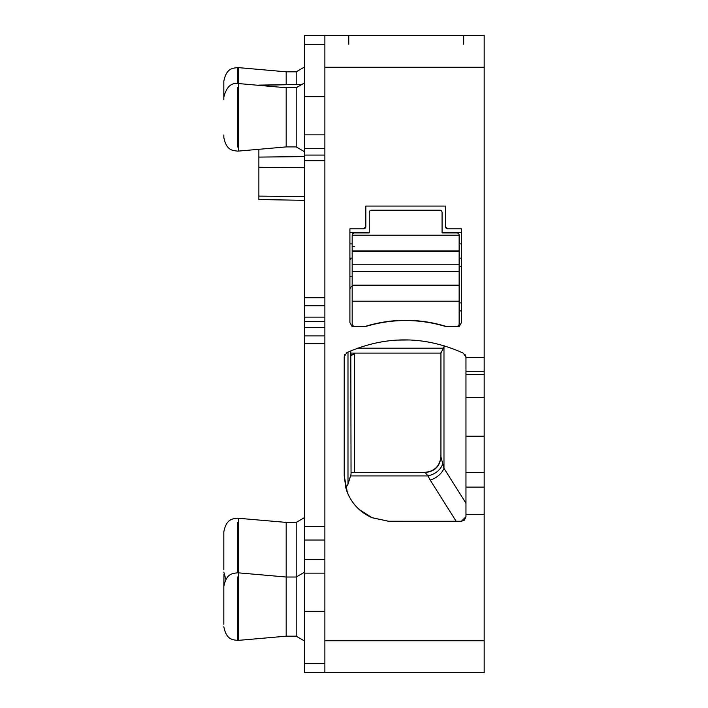 <?xml version="1.0" encoding="UTF-8"?>
<svg xmlns="http://www.w3.org/2000/svg" width="708" height="708" viewBox="0 0 708 708"><rect width="100%" height="100%" fill="white"/><g stroke="black" fill="none" stroke-linecap="round" stroke-linejoin="round"><path stroke-width="1.06" d="M223.825 569.666L223.825 531.85C226.551 518.159 233.153 518.946 237.481 518.194L286.182 522.398L286.182 577.02L238.676 572.861L238.676 518.247M304.351 640.899L296.201 636.191L296.201 522.398L286.182 522.398M296.201 522.398L304.387 517.672M324.875 35.4L324.875 67.26L484.175 67.26L484.175 35.4L304.387 35.4L304.387 672.6L484.175 672.6L484.175 487.095L465.961 487.095L465.961 436.199L484.175 436.199L484.175 487.095M304.387 611.331L324.875 611.331M304.387 321.689L324.875 321.689M304.387 96.669L324.875 96.669M304.387 67.083L296.201 71.809L296.201 84.473M296.201 636.191L286.182 636.191L286.182 577.02L296.201 577.02L304.387 572.285M258.871 85.119L302.033 84.367L258.871 85.349M304.387 156.592L258.871 157.096L258.871 149.299M258.871 157.096L258.871 167.274L304.387 167.743M304.387 196.576L258.871 196.107L258.871 167.274M258.871 196.107L258.871 199.532L304.387 200.329M286.182 87.739L296.201 87.739L296.201 146.91L286.182 146.91L286.182 87.739L238.676 83.579L238.676 67.649L286.182 71.809L296.201 71.809M463.687 44.215L463.687 35.4M484.175 67.26L484.175 436.199M324.875 67.26L324.875 672.6M348.77 35.4L348.77 44.215M286.182 84.641L286.182 71.809M464.492 520.061L465.961 516.716L465.961 487.095M465.961 516.716L461.412 521.265L464.289 520.238M388.595 521.256L372.151 517.743C360.381 512.574 352.106 504.087 347.318 492.281L344.212 475.749L344.212 356.752L346.84 352.628L347.991 352.097L347.991 484.272L345.814 487.724C347.885 495.75 352.354 503.016 359.23 509.539L372.01 517.672L388.595 521.247L461.412 521.265M484.175 397.338L465.961 397.338L465.961 357.292L463.377 353.186C424.57 335.645 385.718 335.459 346.84 352.628M447.757 228.834A2.274 2.274 0 0 1 445.482 226.56L447.757 228.834L461.412 228.834L461.412 322.591L459.262 326.468L445.589 326.468C418.968 318.565 392.347 318.565 365.726 326.468L352.062 326.468L349.902 322.591L349.902 228.834L363.558 228.834L365.832 226.56A2.274 2.274 0 0 1 363.558 228.834M445.482 226.56L445.482 206.081L365.832 206.081L365.832 226.56M465.961 397.338L465.961 436.199M286.182 636.191L238.676 640.351L238.676 572.861L237.481 572.807L237.481 522.327M345.814 487.724L344.212 475.749M344.212 356.752L344.946 354.283M410.038 339.964L395.984 340.123M465.961 357.292L465.811 356.106M465.439 355.168L465.103 354.628M352.062 326.468L354.451 326.238A2.274 2.274 0 0 1 352.177 323.963L352.177 301.201L459.138 301.201L459.138 285.457L352.177 285.457L352.177 251.296L459.138 251.296L459.138 235.206A2.274 2.274 0 0 0 456.864 232.932L442.066 232.932L442.066 212.453A2.274 2.274 0 0 0 439.792 210.179L371.523 210.179A2.274 2.274 0 0 0 369.249 212.453L369.249 232.932L354.451 232.932A2.274 2.274 0 0 0 352.177 235.206L352.177 251.296M352.177 258.19L349.902 258.19L349.902 302.927M365.726 326.468A136.547 136.547 0 0 1 381.762 322.6L381.762 322.6C397.692 319.812 413.622 319.812 429.552 322.6A136.547 136.547 0 0 1 445.589 326.468M351.044 353.088L440.934 353.088L444.5 345.893M440.934 352.593L440.934 456.864L443.978 468.315A15.93 10.806 -32.2 0 1 430.19 480.059L427.959 475.926L425.004 472.333L351.044 472.333M347.991 484.272L351.044 474.236L350.805 350.858M354.451 472.333L354.451 353.088M459.138 258.19L461.412 258.19M352.088 354.664L351.177 355.389M354.451 354L351.044 355.54L354.451 354M351.15 276.624L349.902 276.624M223.825 586.711L223.985 574.179M223.825 614.04L223.825 616.5M286.182 146.91L238.676 151.07L238.676 83.579L237.481 83.535L237.481 67.605C233.153 68.357 226.551 67.57 223.825 81.252L223.825 99.651M223.825 624.279L223.825 586.463C226.551 572.772 233.153 573.56 237.481 572.807M238.676 151.07L237.481 151.123C233.206 150.441 226.463 151.034 223.825 137.467L223.825 134.998M442.668 464.183C440.305 470.121 435.402 474.033 427.959 475.926L350.929 475.926M440.934 456.403C439.96 466.085 434.65 471.395 425.004 472.333C434.606 471.324 439.916 466.014 440.934 456.403M440.934 456.864C439.987 466.386 434.677 471.616 425.004 472.546M459.138 251.296L459.138 285.457M459.138 301.201L459.138 323.963A2.274 2.274 0 0 1 456.864 326.238L445.482 326.238A136.547 136.547 0 0 0 365.832 326.238L354.451 326.238M352.177 285.457L352.177 301.201M304.387 663.617L324.875 663.617M304.387 573.144L324.875 573.144M304.387 559.541L324.875 559.541M324.875 540.027L304.387 540.027M304.387 526.425L324.875 526.425M324.875 343.743L304.387 343.743M304.387 335.911L324.875 335.911M324.875 327.503L304.387 327.503M304.387 317.131L324.875 317.131M324.875 305.759L304.387 305.759M304.387 297.732L324.875 297.732M324.875 160.663L304.387 160.663M304.387 155.079L324.875 155.079M304.387 148.459L324.875 148.459M304.387 134.856L324.875 134.856M304.387 44.383L324.875 44.383M324.875 640.74L484.175 640.74M484.175 357.62L465.961 357.62M465.961 514.3L484.175 514.3M484.175 371.275L465.961 371.275M465.961 374.585L484.175 374.585M484.175 472.466L465.961 472.466M238.676 640.351L237.481 640.395L237.481 576.949M237.481 146.981L237.481 87.668M443.978 346.61L443.978 468.315L465.961 503.202M456.147 521.265L430.19 480.059M442.951 348.194L357.54 348.194M461.412 310.918L459.138 310.918M349.902 243.888L352.177 243.888M459.138 243.888L461.412 243.888M461.412 232.702L442.066 232.702M369.249 232.702L349.902 232.702M354.451 353.637L351.044 355.053M349.902 289.722A4.549 4.186 180 0 1 352.177 286.094M350.734 258.19L349.902 260.04M459.138 302.891L461.412 302.891M459.138 266.217L461.412 266.217M352.177 250.951L459.138 250.951M352.177 235.206L459.138 235.206M352.177 264.792L459.138 264.792M352.177 271.615L459.138 271.615M352.177 285.112L459.138 285.112M352.177 246.588L354.451 246.588M225.861 579.294L223.825 572.126M296.201 146.91L304.387 151.645M296.201 87.739L304.387 83.013M237.481 67.605L238.676 67.649M237.481 640.395C233.206 639.713 226.463 640.315 223.825 626.748M237.481 83.535C230.861 82.783 226.312 87.332 223.825 97.182"/></g></svg>

